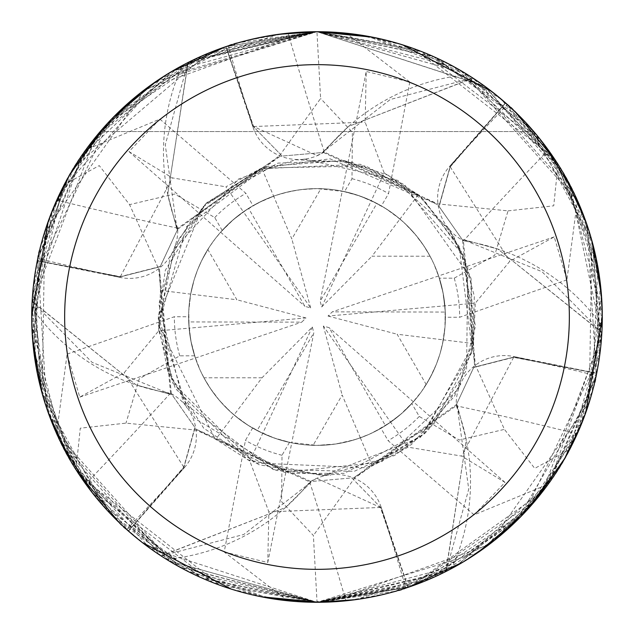 <?xml version="1.0" encoding="UTF-8"?>
<svg xmlns="http://www.w3.org/2000/svg" width="634" height="634" viewBox="0 0 634 634"><rect width="100%" height="100%" fill="white"/><g stroke="black" fill="none" stroke-linecap="round" stroke-linejoin="round"><path stroke-width="0.48" stroke-dasharray="3.17 2.38" d="M184.407 467.599A48.026 48.026 0 0 0 170.435 393.215A209.172 209.172 0 0 1 136.159 384.941L32.477 301.832A284.928 284.928 0 0 1 37.652 260.867A284.928 284.928 0 0 1 37.691 260.701L120.333 276.876L160.196 266.724L177.583 229.429L176.831 228.961L167.741 194.353A209.172 209.172 0 0 1 181.641 67.053A38.571 38.571 0 0 0 184.312 64.446L180.08 66.713C120.737 102.106 79.63 146.581 56.743 200.138C43.302 235.777 36.986 255.201 37.794 258.426L37.303 260.796L120.278 277.47A48.026 48.026 0 0 0 177.71 228.177A209.172 209.172 0 0 1 167.741 194.353L187.87 63.004A284.928 284.928 0 0 1 225.934 47.011L252.871 126.863A48.026 48.026 0 0 0 324.275 151.962A209.172 209.172 0 0 1 465.776 74.804A38.571 38.571 0 0 0 469.374 75.811L465.285 73.275L317 31.708C403.763 33.515 476.031 66.8 533.804 131.555C476.031 66.8 403.763 33.515 317 31.708L288.074 33.182C250.493 39.363 230.507 43.603 228.121 45.91L225.934 47.011A284.928 284.928 0 0 1 226.1 46.956L253.624 126.546L317 155.607L323.388 152.485L323.411 151.597L390.235 99.506L472.393 78.172A284.928 284.928 0 0 1 505.282 103.136A284.928 284.928 0 0 1 505.409 103.255L450.243 166.885L439.108 206.51L462.669 240.27L463.446 239.85L541.967 271.669L601.523 332.161A284.928 284.928 0 0 1 596.348 373.125A284.928 284.928 0 0 1 596.309 373.291L513.627 357.338L473.741 367.506L456.282 404.785L457.035 405.245L468.74 489.163L446.13 570.988A284.928 284.928 0 0 1 408.066 586.981A284.928 284.928 0 0 1 407.9 587.036L380.376 507.446L317 478.385L310.612 481.507L310.85 482.403L285.419 507.58L161.607 555.82A284.928 284.928 0 0 1 128.718 530.856A284.928 284.928 0 0 1 128.591 530.737L183.923 467.258L195.058 427.657L171.457 393.952L170.681 394.372L136.159 384.941A209.172 209.172 0 0 1 32.865 309.249A4733.254 1214.134 153.6 0 1 31.787 310.43C32.77 379.52 50.728 437.357 85.669 483.956C109.817 513.413 123.479 528.597 126.673 529.509L128.48 531.118L184.407 467.599A4817.433 1235.721 153.6 0 1 126.673 529.509M320.899 188.678L317 188.615A128.377 128.377 0 0 1 445.377 317A128.377 128.377 0 0 1 317 445.377L332.755 444.402L345.205 442.239L357.378 438.863L369.416 434.187L382.413 427.467L392.391 420.905L402.606 412.671L413.376 401.805L400.252 414.723L385.417 425.628L329.094 327.659L323.34 326.058L390.615 422.173L373.822 432.119L364.915 436.097L354.351 439.822L335.885 443.982L317 445.377A128.377 128.377 0 0 1 188.623 317A128.377 128.377 0 0 1 317 188.615L301.245 189.59L288.795 191.753L276.622 195.129L264.584 199.805L251.587 206.526L241.609 213.087L231.394 221.321L220.624 232.187L233.748 219.269L248.583 208.364L304.906 306.333L310.66 307.934L243.385 211.819L257.998 202.975L273.65 196.16L291.846 238.986L320.899 188.678A128.377 128.377 0 0 1 376.873 203.435L320.186 301.19L321.676 306.975L371.286 200.653L357.053 195.026L342.257 191.127L360.009 196.033L376.873 203.435M426.183 384.537L432.776 372.475L436.85 363.005L440.162 353.241L443.325 339.864L397.138 334.221L426.183 384.537A128.377 128.377 0 0 1 385.417 425.628M473.535 343.565L443.325 339.872L445.108 325.337L445.084 308.267L442.659 290.697L438.633 275.933L443.261 293.764L445.282 312.063L332.279 311.849L328.016 316.041L475.286 303.179L473.527 343.565L474.541 364.907L462.543 240.04L463.319 239.62L497.841 249.051A209.172 209.172 0 0 1 601.135 324.743A4733.254 1214.134 -26.4 0 1 602.213 323.562C601.23 254.472 583.272 196.635 548.331 150.036C524.183 120.579 510.521 105.395 507.327 104.483L505.52 102.874L449.593 166.393A4817.433 1235.721 -26.4 0 1 507.327 104.483M430.082 256.215L422.933 244.47L416.768 236.205L407.559 225.997L399.967 219.023L371.984 256.207L430.082 256.215A128.377 128.377 0 0 1 445.282 312.063M399.967 219.023L386.233 208.887L371.286 200.653L384.172 207.587L394.253 214.466L403.834 222.439L414.541 233.526L423.845 245.818L429.194 254.591L433.83 263.768L439.362 278.16L454.253 278.16L494.694 255.264L508.032 210.86L437.777 203.886L323.15 151.589L348.581 126.412L472.393 78.172M381.129 507.129A48.026 48.026 0 0 0 309.725 482.038A209.172 209.172 0 0 1 168.224 559.188A38.571 38.571 0 0 0 164.626 558.182L168.715 560.718L317 602.284A285.292 285.292 0 0 1 31.708 317A285.292 285.292 0 0 1 317 31.708A285.284 285.284 0 0 1 602.284 317A285.284 285.284 0 0 1 317 602.284A285.284 285.284 0 0 1 31.716 317A285.284 285.284 0 0 1 317 31.708A285.292 285.292 0 0 1 602.292 317A285.292 285.292 0 0 1 317 602.284L345.926 600.81C383.507 594.637 403.493 590.389 405.879 588.083L408.177 587.322L381.129 507.129A4817.433 1235.721 93.6 0 1 405.879 588.083M596.309 373.291L513.667 357.116L473.804 367.268L456.417 404.563L457.169 405.031L466.259 439.639A209.172 209.172 0 0 1 452.359 566.939A38.571 38.571 0 0 0 449.688 569.546A285.284 285.284 0 0 1 408.177 587.322M449.688 569.546L453.92 567.279C513.263 531.886 554.37 487.411 577.257 433.854C590.698 398.215 597.014 378.791 596.206 375.566L596.697 373.196L513.722 356.522A4817.433 1235.721 33.6 0 1 596.206 375.566M601.135 324.743A38.571 38.571 0 0 0 602.062 328.364A285.284 285.284 0 0 1 596.697 373.196M602.062 328.364L602.213 323.562M469.374 75.811A285.284 285.284 0 0 1 505.52 102.874M170.435 393.215A4824.336 1237.497 153.6 0 1 85.669 483.956M32.865 309.249A38.571 38.571 0 0 0 31.938 305.628L31.787 310.43M184.312 64.446A285.284 285.284 0 0 1 225.823 46.67M31.938 305.628A285.284 285.284 0 0 1 37.303 260.796M164.626 558.182A285.284 285.284 0 0 1 128.48 531.118M177.71 228.177A4824.336 1237.497 -146.4 0 1 56.743 200.138M181.641 67.053A4733.254 1214.134 -146.4 0 1 180.08 66.713M324.275 151.962A4824.336 1237.497 -86.4 0 1 288.074 33.182M226.1 46.956L253.41 126.618L282.13 156.067L323.126 152.469L323.15 151.589L323.126 152.469L282.154 156.067L253.41 126.618L225.981 46.623L314.86 31.716M465.776 74.804A4733.254 1214.134 -86.4 0 1 465.285 73.275M548.331 150.036A4824.336 1237.497 -26.4 0 0 463.565 240.777A48.026 48.026 0 0 1 449.593 166.393M463.565 240.777A209.172 209.172 0 0 1 497.841 249.051L601.523 332.161M505.409 103.255L450.077 166.734L438.942 206.335L462.543 240.04L438.942 206.359L450.077 166.734L505.647 102.985L562.992 172.496M577.257 433.854A4824.336 1237.497 33.6 0 0 456.29 405.815A48.026 48.026 0 0 1 513.722 356.522M456.29 405.815A209.172 209.172 0 0 1 466.259 439.639L446.13 570.988M452.359 566.939A4733.254 1214.134 33.6 0 1 453.92 567.279M309.725 482.038A4824.336 1237.497 93.6 0 1 345.926 600.81M407.9 587.036L380.59 507.374L351.87 477.925L310.874 481.523L310.85 482.403L310.612 481.507M168.224 559.188A4733.254 1214.134 93.6 0 1 168.715 560.718M128.591 530.737L183.757 467.107L194.892 427.482L171.331 393.722L170.673 394.372L171.457 393.952L195.058 427.641L183.923 467.258L128.353 531.007L71.008 461.497M171.331 393.722L159.459 269.101L158.651 268.951L129.566 204.623L99.261 165.601L64.303 184.581L32.429 296.783L47.986 411.973L111.267 514.665L202.769 578.414L317 602.284L168.604 560.654L59.572 440.004M170.554 394.142L92.033 362.323L32.477 301.832M323.411 151.597L348.581 126.412L472.996 78.14A285.284 285.284 0 0 1 505.647 102.985M323.388 152.485L437.246 204.505L437.777 203.886M456.282 404.785L473.788 367.284L513.667 357.116L596.657 373.363L565.132 457.78M457.035 405.245L456.417 404.563L354.295 477.378M310.589 482.395L243.765 534.486L161.607 555.82M462.669 240.27L463.446 239.85M37.691 260.701L120.373 276.654L160.259 266.486L177.718 229.207L176.831 228.961L177.583 229.429L160.212 266.708L120.333 276.876L37.343 260.629L68.868 176.212M177.718 229.207L279.705 156.614L279.435 155.837L176.831 228.961L167.741 194.353L188.147 62.473A285.284 285.284 0 0 1 225.981 46.623M176.965 228.747L165.26 144.829L187.87 63.004M100.196 131.555L533.804 131.555L100.196 131.555C157.969 66.8 230.237 33.515 317 31.708C230.237 33.515 157.969 66.8 100.196 131.555M360.358 437.832L342.154 395.006L313.101 445.314L317 445.377L289.453 442.389A128.377 128.377 0 0 1 252.601 428.053L263.261 433.593L271.574 437.072L280.109 439.964L291.759 442.873L276.955 438.974L262.722 433.339L276.947 438.966L291.743 442.865L313.814 332.802L312.324 327.017L262.016 377.785L234.033 414.969L247.767 425.105L262.714 433.339L249.828 426.405L239.747 419.526L230.166 411.553L219.459 400.466L210.155 388.174L204.806 379.401L200.17 370.224L194.638 355.832A128.377 128.377 0 0 1 188.623 316.754L188.916 325.757L190.295 337.692L192.784 349.445L195.367 358.075L191.341 343.303L189.106 328.158L191.341 343.295L195.367 358.059L190.739 340.236L188.718 321.929L301.721 322.143L305.984 317.951L189.106 328.158L188.758 311.088L190.675 294.121L188.758 311.088L189.106 328.158L158.714 330.813L160.473 290.427L159.459 269.093M312.324 327.017L249.82 460.989L268.871 511.844L380.376 507.462M291.743 442.865L273.991 437.959L257.127 430.557L313.814 332.802M207.817 249.455L201.224 261.517L197.15 270.987L193.838 280.751L190.675 294.128L236.862 299.771L207.817 249.455A128.377 128.377 0 0 1 248.583 208.364M262.016 377.785L203.918 377.777A128.377 128.377 0 0 1 188.718 321.929M203.918 377.777L211.067 389.522L217.232 397.787L224.032 405.538L234.033 414.969L215.726 439.275L196.738 429.48L196.223 430.106L125.96 423.132L80.272 428.18L75.977 469.635L178.954 566.669L317.032 602.292L410.016 586.712L542.419 491.857L601.65 336.186L569.982 185.128L484.717 86.216L316.984 31.7L420.699 51.219L545.739 146.502L593.202 245.58L599.653 355.714L524.746 512.526L430.993 578.525L317.016 602.292L412.037 585.99L535.738 500.147L585.737 412.758L602.276 313.806L567.747 180.936L501.383 99.284L422.173 51.806L317 31.716L346.315 33.214L409.802 82L366.23 71.484L365.129 122.148L384.18 173.003L371.278 200.653L357.045 195.018L342.241 191.119L320.186 301.19M313.101 445.314A128.377 128.377 0 0 1 257.127 430.557M413.376 401.805L329.094 327.659M323.34 326.058L342.154 395.006M438.633 275.933L332.279 311.849M328.016 316.041L397.138 334.221M321.676 306.975L371.984 256.207M220.624 232.187L304.906 306.333M310.66 307.934L291.846 238.986M195.367 358.059L301.721 322.143M305.984 317.951L236.862 299.771M279.435 155.837L320.606 98.484L317 32.508L305.326 31.946A285.292 285.292 0 0 1 317 31.708L336.123 32.35M279.721 156.606L261.739 168.153L273.65 196.16L282.677 193.291L295 190.517L304.383 189.233L317 188.615A128.377 128.377 0 0 1 445.377 317A128.377 128.377 0 0 1 317 445.377A128.377 128.377 0 0 1 188.623 317A128.377 128.377 0 0 1 317 188.615L344.547 191.603L351.997 178.709L352.377 132.244L320.606 98.492M160.465 290.427L190.675 294.121L194.329 279.142L197.753 269.45L201.937 260.059L209.592 246.674L215.56 238.305L222.185 230.443A128.377 128.377 0 0 1 253.021 205.693L242.893 212.16L235.729 217.621L228.953 223.564L220.608 232.202L231.386 221.329L243.385 211.819L225.886 186.824L261.747 168.161M46.829 408.645L37.707 258.807L85.899 149.719L159.887 119.129L128.995 151.605L172.321 177.892L225.886 186.824M317.04 31.708L413.796 48.612L553.553 157.525L592.402 242.513L600.778 346.497L576.615 435.273L521.663 515.751L442.587 573.16L317 602.284L297.877 601.642M261.287 596.792L184.803 569.808M172.551 563.016L56.585 433.498L67.085 354.121L79.765 397.114L124.193 372.737L158.714 330.813M305.326 31.946L145.186 89.251L44.76 231.664L42.161 393.516L102.462 505.044L200.772 577.534L317 602.284L395.434 591.284L492.658 541.793L550.035 481.563L595.627 378.284L600.287 283.279L562.944 172.432L484.305 85.915L316.992 31.716L465.396 73.338L574.428 193.988M278.643 599.693L231.283 589.105M142.23 542.482L119.041 522.424M78.014 472.805L37.794 375.605M33.531 349.191L31.708 316.097M48.311 221.084L70.921 172.63M107.194 123.678L216.202 50.11L317 31.708L172.282 71.143L81.271 156.321L32.152 301.324L136.159 384.941L170.681 394.372L158.651 268.959M367.149 36.146L463.723 72.339L542.332 142.024M572.851 190.786L591.776 240.246M601.476 295.507L585.745 412.75M581.869 422.989L537.584 497.928M496.961 538.369L463.113 562.033M408.637 587.171L317 602.284L287.685 600.778L224.198 551.992L245.445 440.4L252.601 428.053M289.453 442.389L282.003 455.283L281.623 501.748L313.394 535.5L317 601.484L328.674 602.046L488.814 544.741L589.24 402.328L591.839 240.476L531.538 128.948L433.228 56.458L317 31.708L238.566 42.708L141.342 92.199L83.965 152.429L38.373 255.708L33.713 350.713L71.056 461.56L149.695 548.077L317.008 602.276L445.853 571.519A285.284 285.284 0 0 1 408.019 587.369L319.14 602.276M355.357 34.299L402.717 44.887M491.77 91.51L514.959 111.568M555.986 161.187L596.206 258.387M600.469 284.801L602.292 317.896M585.689 412.908L563.079 461.362M526.806 510.315L417.798 583.882L317 602.284L424.828 581.116L516.742 520.696L592.299 391.812L597.767 266.383L555.772 160.87L472.996 78.14M585.293 220.006L602.245 321.731L581.196 424.653M564.387 459.087L520.855 516.583M477.854 552.618L317 602.284A285.292 285.292 0 0 1 287.685 600.778A285.292 285.292 0 0 0 317 602.284L213.301 582.773L88.261 487.491L40.798 388.412L34.347 278.278L109.254 121.466L203.007 55.467L316.984 31.7L208.356 53.201L74.471 166.766L40.497 246.737L34.505 356.839L61.205 443.309L114.469 517.923L188.742 571.828L317 602.284A285.292 285.292 0 0 0 328.674 602.046A285.292 285.292 0 0 1 317 602.284M372.713 37.2L449.197 64.185M461.449 70.976L577.415 200.495L566.915 279.871L554.235 236.878L509.807 261.256L475.286 303.179M508.04 210.868L553.728 205.812L558.023 164.357L453.849 66.665L317 31.708L161.028 78.125L61.72 189.606L31.851 325.741L62.592 446.082L161.004 555.852A285.284 285.284 0 0 1 128.353 531.007M317.642 602.284L457.542 565.259L549.947 481.681L601.848 332.668A285.284 285.284 0 0 1 596.657 373.363M535.144 500.852L455.521 566.392L355.864 599.629M587.171 225.347L596.293 375.185L548.101 484.273L474.113 514.863L505.005 482.387L461.679 456.1L408.114 447.168L372.253 465.831M474.541 364.907L475.349 365.041L504.434 429.376L534.739 468.391L569.697 449.411L601.539 337.692L586.331 222.906L524.191 120.856L434.488 57.02L317.008 31.708L193.941 59.612L95.203 137.554L32.025 303.654L36.606 369.606L80.035 475.857L179.866 567.168L316.96 602.3L220.204 585.38L80.447 476.467L41.598 391.479L33.222 287.495L57.385 198.719L112.337 118.241L191.413 60.832L317 31.708L188.147 62.473M161.004 555.852L285.419 507.58L310.85 482.403L196.223 430.114M196.746 429.487L310.874 481.523L351.846 477.925L380.59 507.374L408.019 587.369M445.853 571.519L466.259 439.639L457.169 405.031L354.572 478.155L313.394 535.508M601.848 332.668L497.841 249.051L463.319 239.62L475.349 365.041M32.152 301.324A285.284 285.284 0 0 1 37.343 260.629M48.707 413.986L31.755 312.261L52.804 209.339M69.613 174.905L113.145 117.409M156.146 81.374L317 31.708A285.292 285.292 0 0 1 346.315 33.214A285.292 285.292 0 0 0 317 31.708L225.363 46.821M384.188 172.995L418.289 194.701L437.262 204.513M360.35 437.84L372.261 465.839L354.279 477.386L354.564 478.155M249.812 460.997L215.711 439.291M224.198 551.992L267.77 562.509L268.871 511.844M266.851 597.846L170.277 561.653L91.668 491.968M61.149 443.206L42.224 393.746M32.524 338.493L48.255 221.242M52.131 211.003L96.416 136.064M136.984 95.671L170.887 71.959M98.856 133.14L178.479 67.6L278.136 34.363M222.185 230.443L214.736 217.549L174.691 193.98L129.574 204.623M418.274 194.717L399.975 219.031M267.77 562.509L291.759 442.873M194.638 355.832L179.747 355.832L139.306 378.728L125.968 423.132M558.023 164.357A285.292 285.292 0 0 1 577.415 200.495A285.292 285.292 0 0 0 558.023 164.357M566.899 279.863L459.642 317.262L445.377 317.238L445.084 308.235L443.705 296.3L441.216 284.547L438.633 275.917L443.087 292.837L445.226 310.708L444.925 327.778L442.31 344.912L439.671 354.85L436.247 364.542L429.694 378.498L421.507 391.558L411.815 403.549L419.264 416.443L459.309 440.012L504.426 429.369M554.235 236.878L438.633 275.917M474.105 514.856L388.095 440.662L380.979 428.299L391.107 421.832L398.271 416.372L405.047 410.428L413.392 401.79L402.614 412.663L390.615 422.173L408.114 447.168M569.697 449.411A285.292 285.292 0 0 1 548.101 484.273A285.292 285.292 0 0 0 569.697 449.411M64.303 184.581A285.292 285.292 0 0 1 85.899 149.719A285.292 285.292 0 0 0 64.303 184.581M159.895 119.137L245.905 193.33L253.021 205.693M128.995 151.605L220.608 232.202M67.101 354.129L174.358 316.731L188.623 316.754M75.977 469.635A285.292 285.292 0 0 1 56.585 433.498A285.292 285.292 0 0 0 75.977 469.635M411.815 403.549A128.377 128.377 0 0 1 380.979 428.299M439.362 278.16A128.377 128.377 0 0 1 445.377 317.238M344.547 191.603A128.377 128.377 0 0 1 381.399 205.939L373.45 201.691L362.426 196.92L353.891 194.028L342.241 191.119L366.23 71.484M505.005 482.387L413.392 401.79M409.794 82.008L388.555 193.592L381.399 205.939M79.765 397.114L195.367 358.075M120.278 277.47A4817.433 1235.721 -146.4 0 1 37.794 258.426M252.871 126.863A4817.433 1235.721 -86.4 0 1 228.121 45.91M183.741 467.115L124.193 372.737M253.624 126.531L365.129 122.148M513.635 357.338L461.679 456.1M450.259 166.877L509.807 261.256M120.365 276.654L172.321 177.892M282.003 455.283A142.642 142.642 0 0 1 245.445 440.4M454.253 278.16A142.642 142.642 0 0 1 459.642 317.262M419.264 416.443A142.642 142.642 0 0 1 388.095 440.662M214.736 217.549A142.642 142.642 0 0 1 245.905 193.33M179.747 355.832A142.642 142.642 0 0 1 174.358 316.731M351.997 178.709A142.642 142.642 0 0 1 388.555 193.592M160.537 290.103L167.939 371.564L195.224 418.805L284.357 472.33L381.359 462.099L458.295 389.324L475.476 326.399L461.061 250.351L423.092 198.933L330.021 158.801L261.24 168.359L202.294 207.294L158.262 316.509L186.887 407.931M418.519 194.939L365.731 165.95L262.151 168.058L206.795 202.737L178.574 239.335L158.817 303.892L183.385 402.677L273.278 469.572L354.335 471.292L411.434 444.592L454.633 396.028L472.576 348.581L474.343 296.189L463.082 254.852L397.89 180.413L303.298 158.849M371.944 465.942L423.449 434.718L473.408 343.961L471.054 278.691L453.429 235.872L418.083 194.598L360.302 164.277L260.17 168.771L205.448 204.093L170.047 256.921L158.849 330.544L175.158 388.222L247.601 459.737L323.736 475.603L394.483 455.537L427.641 430.835L460.815 384.212M215.481 439.053L289.73 473.368L344.389 473.344L433.244 425.081L471.72 352.552L470.872 277.985L404.437 184.494L343.557 160.513L266.851 166.401L186.539 226.584L158.46 324.767L214.863 438.474L276.408 470.46L330.702 475.143M473.463 343.89L464.991 259.575L449.054 228.882L389.228 175.626L344.595 160.695L277.961 163.112L205.709 203.799L165.292 270.361L158.246 318.609L172.559 382.801L254.551 462.939L366.642 467.789L424.875 433.418L466.569 370.145L467.765 267.366L447.113 226.061M262.056 168.05L193.275 217.541L174.667 246.689L158.452 325.131L167.852 371.278L203.704 428.204L258.981 464.73L323.435 475.595L420.524 437.317L472.203 350.245L459.087 246.261L420.469 196.588L351.41 162.042L295.254 159.752L238.741 178.891L173.185 249.78"/><path stroke-width="0.95" d="M314.86 31.716L316.992 31.708A285.292 285.292 0 0 1 602.292 317A285.292 285.292 0 0 1 317 602.284A285.292 285.292 0 0 1 31.708 317A285.292 285.292 0 0 1 317 31.708L367.149 36.146M317 64.652A252.348 252.348 0 0 1 569.348 317A252.348 252.348 0 0 1 317 569.34A252.348 252.348 0 0 1 64.652 317A252.348 252.348 0 0 1 317 64.652M59.572 440.004L46.829 408.645M319.14 602.276L261.287 596.792M184.803 569.808L172.551 563.016M297.877 601.642L278.643 599.693M231.283 589.105L142.23 542.482M119.041 522.424L78.014 472.805M37.794 375.605L33.531 349.191M31.708 316.097L48.311 221.084M70.921 172.63L107.194 123.678M542.332 142.024L572.851 190.786M591.776 240.246L601.476 295.507M585.745 412.75L581.869 422.989M537.584 497.928L496.961 538.369M463.113 562.033L408.637 587.171M336.123 32.35L355.357 34.299M402.717 44.887L491.77 91.51M514.959 111.568L555.986 161.187M596.206 258.387L600.469 284.801M602.292 317.896L585.689 412.908M563.079 461.362L526.806 510.315M562.992 172.496L585.293 220.006M581.196 424.653L564.387 459.087M520.855 516.583L477.854 552.618M316.984 31.7L372.713 37.2M449.197 64.185L461.449 70.976M565.132 457.78L535.144 500.852M355.864 599.629L317.642 602.284M574.428 193.988L587.171 225.347M71.008 461.497L48.707 413.986M52.804 209.339L69.613 174.905M113.145 117.409L156.146 81.374M317.008 602.284L266.851 597.846M91.668 491.968L61.149 443.206M42.224 393.746L32.524 338.493M48.255 221.242L52.131 211.003M96.416 136.064L136.984 95.671M170.887 71.959L225.363 46.821M68.868 176.212L98.856 133.14M278.136 34.363L317.04 31.708"/></g></svg>
